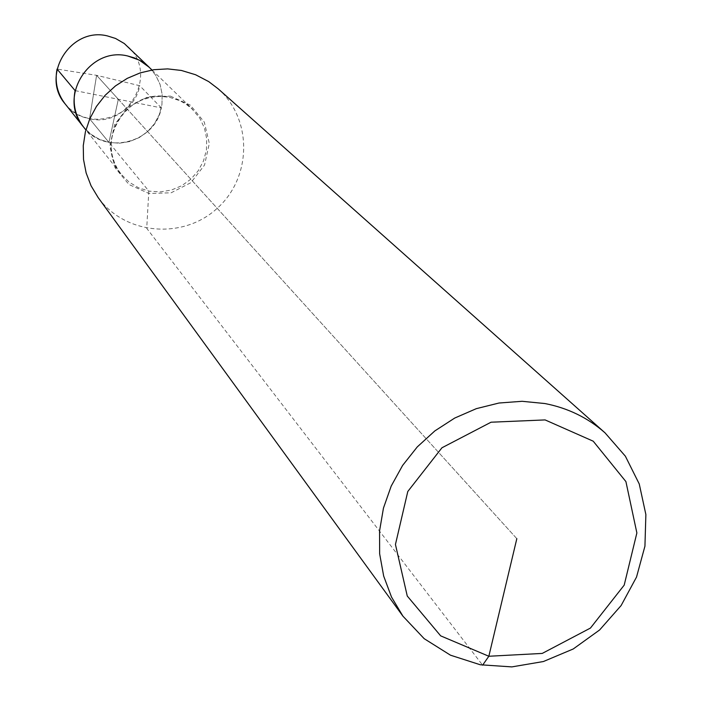 <?xml version="1.0" encoding="UTF-8"?>
<svg xmlns="http://www.w3.org/2000/svg" width="702" height="702" viewBox="0 0 702 702"><rect width="100%" height="100%" fill="white"/><g stroke="black" fill="none" stroke-linecap="round" stroke-linejoin="round"><path stroke-width="0.53" stroke-dasharray="3.51 2.63" d="M218.068 88.733C252.65 118.945 252.009 177.36 217.208 208.31C183.02 239.935 124.816 234.872 98.122 197.516M149.263 67.313L155.695 75.228L160.082 84.451L162.197 94.454L161.925 104.721L159.284 114.672L154.431 123.789L147.613 131.564L139.198 137.592L129.659 141.541L119.498 143.199L109.258 142.471L99.5 139.391L90.76 134.126L83.503 126.957L90.76 134.126L99.5 139.391L109.258 142.471L119.498 143.199L129.659 141.541L139.198 137.592L147.613 131.564L154.431 123.789L159.284 114.672L161.925 104.721L162.197 94.454L160.082 84.451L155.695 75.228L149.263 67.313M128.106 46.806C158.45 73.526 128.861 128.563 89.549 118.743L81.581 116.313L76.018 113.478L69.393 108.477L65.146 103.905C85.249 131.511 133.871 119.559 139.733 85.705L96.595 75.325L57.055 69.068M75.096 90.619L161.346 107.897C155.195 143.217 104.458 155.739 83.503 126.957M161.346 107.897L139.733 85.705M516.83 538.671L96.595 75.325L89.549 118.743L108.95 142.409L118.322 99.28L516.83 538.671M118.322 99.28L96.595 75.325L89.549 118.743L108.95 142.409L118.322 99.28L108.95 142.409L148.833 191.067L146.718 228.308L482.616 665.18M170.41 96.121L190.426 105.195L204.3 122.095L209.328 143.454L204.536 165.058L190.909 182.652L171.121 192.796L149.043 193.489L129.028 184.565L115.031 167.752L109.863 146.358L114.593 124.623L128.29 106.897L148.227 96.718L170.41 96.121M169.419 97.245L180.3 100.851L186.89 104.659L191.374 108.196L199.728 118.068L204.466 128.062L206.739 138.917L206.423 150.044L203.527 160.855L198.236 170.753L190.821 179.212L181.678 185.767L171.314 190.075L160.275 191.9L149.166 191.128L138.584 187.811L129.098 182.125L121.235 174.359C93.041 142.348 127.694 86.75 169.419 97.245M152.018 69.981L192.769 109.486L185.337 103.633L178.615 100.105L169.498 97.297L159.942 96.367L150.325 97.376L141.049 100.289L132.494 105.002L125.316 111.004L119.875 117.541L115.654 124.895L112.768 132.836L111.311 141.102L111.249 148.613L112.267 155.581L114.312 162.294L117.322 168.594L121.235 174.359L85.89 129.958"/><path stroke-width="1.05" d="M402.922 616.154L98.122 197.516L91.067 185.793L86.153 172.99L83.52 159.468L83.266 145.639L85.39 131.915L89.83 118.691L96.472 106.379L105.116 95.332L115.497 85.89L127.308 78.334L140.198 72.885L153.782 69.709L167.646 68.893L181.388 70.454L195.595 74.745L208.687 81.59L218.068 88.733L605.036 432.853L625.385 456.212L639.25 483.976L645.875 514.548L644.936 546.182L636.512 577.088L621.121 605.545L599.622 629.966L573.227 648.981L543.409 661.53L511.828 666.9L480.256 664.759L450.473 655.185L424.183 638.68L402.922 616.154L391.514 597.051L383.669 576.061L379.642 553.799L379.563 530.923L383.45 508.125L391.207 486.074L402.597 465.452L417.295 446.884L434.845 430.914L454.729 418.05L476.333 408.652L499.017 403.018L522.095 401.298L544.857 403.536C567.83 407.994 587.89 417.76 605.036 432.853M85.89 129.958L83.503 126.957C57.485 97.394 89.286 46.253 127.729 55.993L139.329 60.118L149.263 67.313L124.272 43.515L115.532 38.452L107.467 35.934C70.612 26.562 40.198 75.544 65.146 103.905C57.283 93.577 54.589 81.959 57.055 69.068L75.096 90.619C72.499 104.08 75.307 116.19 83.503 126.957C57.485 97.394 89.286 46.253 127.729 55.993L134.512 57.95L140.874 60.969L146.648 64.97L152.018 69.981M545.103 419.919L593.225 441.198L625.912 481.59L636.872 532.941L624.192 585.135L590.452 628.062L542.234 653.422L488.838 656.256L440.663 635.854L407.257 596.016L395.445 544.471L407.792 491.488L441.953 447.771L491.049 422.209L545.103 419.919M516.83 538.671L488.838 656.256L482.616 665.18M83.503 126.957L65.146 103.905L83.503 126.957"/></g></svg>
